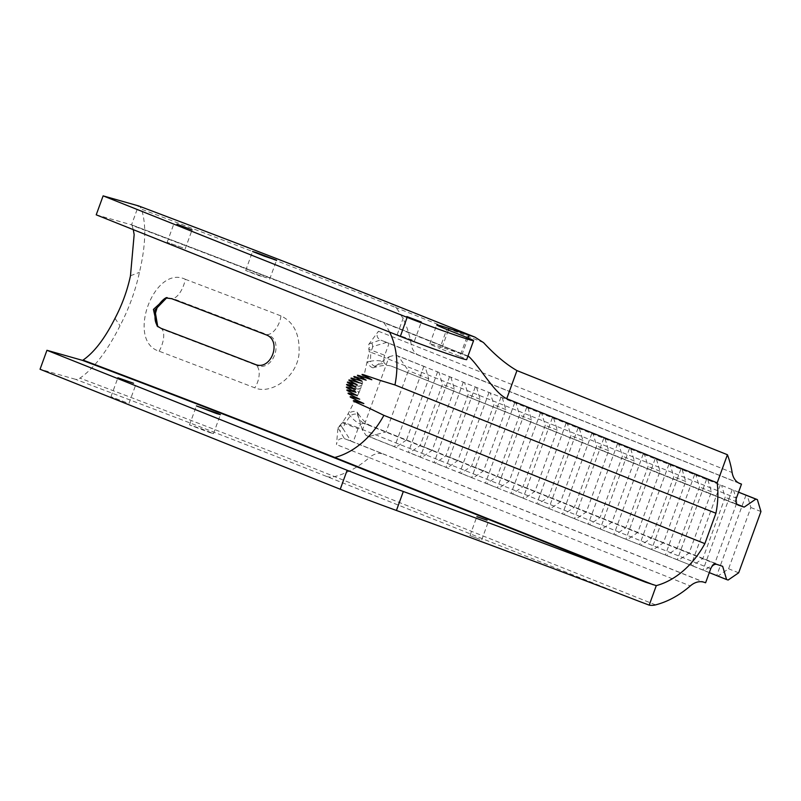 <?xml version="1.0" encoding="UTF-8"?>
<svg xmlns="http://www.w3.org/2000/svg" width="801" height="801" viewBox="0 0 801 801"><rect width="100%" height="100%" fill="white"/><g stroke="black" fill="none" stroke-linecap="round" stroke-linejoin="round"><path stroke-width="0.6" stroke-dasharray="4 3" d="M185.271 279.269A822.176 24.26 -160 0 1 280.951 315.904C294.207 322.232 300.205 335.078 298.963 354.432C296.28 378.142 270.358 394.783 254.788 387.834A822.176 24.26 20 0 0 159.109 351.198C125.887 341.156 153.872 264.22 185.271 279.269A16.16 6.989 -69.2 0 1 172.876 298.533L166.648 297.902M369.101 343.949L380.375 339.954C376.75 337.802 376.12 334.898 378.462 331.254L368.77 344.38L369.191 351.729L362.432 383.208L354.623 381.456L362.212 383.879L362.432 383.208M362.212 383.879L361.481 386.032L349.306 382.417M349.006 383.228L361.151 386.963C359.899 386.122 360.009 385.812 361.481 386.032M361.151 386.963L360.41 388.986L349.296 385.271L355.974 386.903M348.145 385.601L360.07 389.897C358.858 389.066 358.978 388.755 360.41 388.986M360.07 389.897L359.228 392.049L355.143 390.528C351.869 389.336 353.151 390.037 358.978 392.65L359.228 392.049M358.978 392.65L348.215 413.626L342.808 422.037L337.992 427.654L336.48 444.595C337.221 439.869 339.864 437.897 344.42 438.658L337.982 427.704M638.667 601.171L326.548 476.415A762.652 22.508 20 0 0 75.374 379.263A24.23 9.101 110.7 0 0 79.96 378.122C93.927 368.51 107.284 351.048 120.03 325.747C128.921 308.665 135.389 290.863 139.454 272.34C145.782 245.206 146.433 224.15 141.417 209.161A24.23 9.101 110.7 0 0 138.713 205.967M96.22 214.828L131.544 224.841L138.443 205.867M266.503 277.767L245.677 270.468L257.542 275.184L266.503 277.767M182.798 247.799L167.149 242.313L182.798 247.799M412.165 339.964L397.166 334.718L412.165 339.964M467.974 356.065A40.39 1.191 20 0 0 462.187 354.112L442.072 347.424A40.39 1.191 20 0 0 429.817 343.889A40.39 1.191 20 0 0 439.829 348.405L446.738 329.431M466.793 337.451L459.884 356.415L439.829 348.405M459.884 356.415A40.791 1.202 -160 0 1 466.673 359.629M479.829 539.353L469.957 535.619L479.829 539.353M75.374 379.263L40.05 369.251M209.622 432.5L213.497 433.621L201.632 428.905L189.507 424.89L209.622 432.5M126.107 402.462L110.989 396.735L126.107 402.462M347.324 387.874L349.436 388.785L349.697 388.095L347.544 387.263M350.307 386.412L350.628 385.531M351.198 383.949L351.519 383.068M349.907 380.775L352.13 381.406L352.39 380.685L350.137 380.135L359.208 382.788M352.901 383.429L357.186 384.69M355.934 392.29L348.165 388.355M357.236 395.514L354.953 394.412M350.177 394.613L359.699 399.208M363.854 403.574L352.52 398.287C350.277 397.286 349.967 396.845 351.599 396.986M371.113 409.151L354.212 401.481C354.523 401.351 351.539 400.5 354.733 400.971M363.534 375.369C360.911 373.296 365.146 375.309 365.486 375.218L380.275 380.435M362.503 374.518L362.002 374.447M358.788 376.21C357.496 375.208 357.376 374.928 358.407 375.369L371.844 379.734M355.153 377.491C354.122 376.15 352.06 376.44 356.285 377.011L366.177 380.175M352.38 379.113L351.619 378.162L362.132 381.256M352.13 381.406C351.158 380.455 351.249 380.215 352.39 380.685M349.436 388.785L349.697 388.095M133.276 229.647L132.035 225.391A4.035 1.512 110.7 0 0 131.584 224.861A4.035 1.512 110.7 0 0 131.544 224.841A762.652 22.508 20 0 1 382.708 321.992L467.984 356.075M739.363 483.333L419.564 355.514A825.911 24.37 20 0 0 381.697 340.475L386.783 342.367A20.195 0.601 -160 0 1 389.086 343.269L384.7 355.324A20.195 0.601 20 0 0 371.524 350.327L368.65 349.286L369.301 347.504L368.77 344.38M371.914 343.178L372.916 346.513L369.301 347.504M386.783 342.367L372.916 346.513L370.803 352.32L369.191 351.729M337.992 427.654L340.886 425.611L341.957 422.688L344.82 423.739L350.177 415.939A11.975 8.721 -68.2 0 1 357.506 414.397L359.088 414.918L356.866 411.814A14.138 10.293 -68.2 0 0 348.215 413.626L350.177 415.939A20.195 9.031 53.9 0 0 360.861 424.36L358.307 427.884A20.195 0.601 20 0 0 345.131 422.888L342.808 422.037M340.886 425.611L343.028 428.685L340.075 430.718M710.717 568.73L358.307 427.884L357.997 428.725A20.195 0.601 20 0 0 344.82 423.739L343.028 428.685L350.908 441.011L344.42 438.658M705.611 582.768L353.201 441.922A20.195 0.601 20 0 0 350.908 441.011M722.652 566.317L370.242 425.471C366.688 423.959 362.973 420.445 359.088 414.918M389.116 356.745L395.384 355.033L398.287 356.095L408.36 370.643L386.092 431.879L369.031 436.525L366.127 435.474L362.422 430.127L389.116 356.745L372.966 367.829L376.57 366.848C382.728 365.216 387.614 364.956 391.238 366.087L737.07 504.29M738.772 483.033L389.086 343.269M738.562 492.174L423.859 366.397L425.161 366.828L428.735 378.783L406.467 440.019L386.092 431.879M406.467 440.019L395.904 447.268L369.031 436.525M428.735 378.783L408.36 370.643M425.161 366.828L398.287 356.095M738.552 492.194L395.384 355.033M372.876 367.799A14.138 10.293 -68.2 0 1 367.449 361.832L370.392 361.261L370.803 352.32A20.195 0.601 20 0 1 383.979 357.306L383.769 361.832A20.195 10.373 -17.7 0 0 370.392 361.261A11.975 8.721 -68.2 0 0 374.988 366.317L372.966 367.829M362.422 430.127L356.956 411.844M407.108 317.356L400.21 336.33M423.859 366.397L394.603 446.838L408.35 452.335L409.651 452.765L420.215 445.516L442.482 384.28L438.908 372.325M395.904 447.268L394.603 446.838M437.606 371.894L408.35 452.335M450.863 377.101L454.437 389.056L432.16 450.292L421.606 457.541L420.305 457.111L435.354 463.038L445.907 455.789L468.185 394.553L464.61 382.598M449.561 376.67L420.305 457.111M463.308 382.167L434.052 462.598M476.555 387.374L480.139 399.329L457.862 460.565L447.298 467.814L445.997 467.384L461.046 473.311L471.609 466.062L493.887 404.825L490.302 392.87M475.253 386.943L445.997 467.384M489 392.44L459.744 472.87M502.257 397.646L505.831 409.601L483.564 470.838L473.001 478.087L471.699 477.646L485.446 483.143L486.748 483.574L497.311 476.335L519.579 415.088L516.004 403.143M500.955 397.216L471.699 477.646M514.703 402.713L485.446 483.143M527.959 407.919L531.534 419.864L509.256 481.111L498.703 488.35L497.401 487.919L511.148 493.416L512.45 493.847L523.013 486.597L545.281 425.361L541.706 413.416M526.658 407.489L497.401 487.919M540.405 412.976L511.148 493.416M553.651 418.192L557.236 430.137L534.958 491.373L524.395 498.623L523.093 498.192L536.84 503.689L538.152 504.119L548.705 496.87L570.983 435.634L567.408 423.689M552.35 417.752L523.093 498.192M566.097 423.248L536.84 503.689M579.353 428.465L582.928 440.41L560.66 501.646L550.097 508.895L548.795 508.465L562.542 513.962L563.844 514.392L574.407 507.143L596.675 445.907L593.1 433.952M578.052 428.024L548.795 508.465M591.799 433.521L562.542 513.962M605.055 438.728L608.63 450.683L586.352 511.919L575.799 519.168L574.497 518.738L589.546 524.665L600.109 517.416L622.377 456.18L618.803 444.225M603.754 438.297L574.497 518.738M617.501 443.794L588.244 524.234M630.747 449.001L634.332 460.955L612.054 522.192L601.491 529.441L600.189 529.01L615.248 534.938L625.801 527.689L648.079 466.452L644.505 454.497M629.446 448.57L600.189 529.01M643.193 454.067L613.936 534.497M656.45 459.273L660.024 471.228L637.756 532.465L627.193 539.714L625.891 539.273L640.94 545.211L651.503 537.962L673.771 476.715L670.197 464.77M655.148 458.843L625.891 539.273M668.895 464.34L639.639 544.77M682.152 469.546L685.726 481.501L663.448 542.738L652.895 549.987L651.593 549.546L666.642 555.473L677.205 548.234L699.473 486.988L695.899 475.043M680.85 469.116L651.593 549.546M694.597 474.613L665.341 555.043M707.844 479.819L711.428 491.764L689.15 553.01L678.587 560.249L677.286 559.819L691.043 565.316L692.344 565.746L702.898 558.497L725.175 497.261L721.601 485.316M706.542 479.388L677.286 559.819M720.299 484.875L691.043 565.316M421.606 457.541L409.651 452.765M447.298 467.814L435.354 463.038M473.001 478.087L461.046 473.311M498.703 488.35L486.748 483.574M524.395 498.623L512.45 493.847M550.097 508.895L538.152 504.119M575.799 519.168L563.844 514.392M601.491 529.441L589.546 524.665M627.193 539.714L615.248 534.938M652.895 549.987L640.94 545.211M678.587 560.249L666.642 555.473M733.546 490.092L737.12 502.037L714.852 563.273L704.289 570.522L692.344 565.746M704.289 570.522L718.036 576.019L728.6 568.77L750.877 507.534L747.293 495.579M728.119 580.044L718.036 576.019M709.296 572.625L366.127 435.474M714.852 563.273L702.898 558.497M689.15 553.01L677.205 548.234M663.448 542.738L651.503 537.962M637.756 532.465L625.801 527.689M612.054 522.192L600.109 517.416M586.352 511.919L574.407 507.143M560.66 501.646L548.705 496.87M534.958 491.373L523.013 486.597M509.256 481.111L497.311 476.335M483.564 470.838L471.609 466.062M457.862 460.565L445.907 455.789M432.16 450.292L420.215 445.516M737.12 502.037L725.175 497.261M711.428 491.764L699.473 486.988M685.726 481.501L673.771 476.715M660.024 471.228L648.079 466.452M634.332 460.955L622.377 456.18M608.63 450.683L596.675 445.907M582.928 440.41L570.983 435.634M557.236 430.137L545.281 425.361M531.534 419.864L519.579 415.088M505.831 409.601L493.887 404.825M480.139 399.329L468.185 394.553M454.437 389.056L442.482 384.28M732.244 489.651L702.988 570.092M745.991 495.148L716.735 575.589M760.95 511.559L750.877 507.534M738.672 572.805L728.6 568.77M114.994 318.347L120.03 325.747M130.473 275.764L139.454 272.34M159.109 351.198A16.16 6.989 110.8 0 0 161.772 329.051A810.462 23.92 -160 0 1 256.09 365.166A16.16 9.001 -68.9 0 1 254.788 387.834M157.727 326.508L160.941 328.29M280.951 315.904A16.16 9.001 -68.9 0 1 267.194 334.658A810.462 23.92 20 0 0 172.876 298.533L171.704 298.703M254.978 364.305L256.09 365.166C272.931 373.266 285.126 339.744 267.194 334.658L265.742 334.708M326.548 476.415A24.23 17.652 111.8 0 0 334.568 476.595A99.644 72.581 111.8 0 0 369.311 457.641A809.01 23.87 20 0 0 336.48 444.595M655.548 604.885L334.568 476.595A773.095 22.808 20 0 0 79.96 378.122M378.462 331.254A809.781 23.9 -160 0 1 411.153 344.25A99.644 72.581 111.8 0 0 396.024 307.644A773.095 22.808 20 0 0 141.417 209.161M352.66 378.402L353.241 378.523M350.077 382.648L351.409 383.038M349.016 383.228L351.008 383.849M355.694 376.921L356.285 377.011M348.445 384.79L350.438 385.481M349.466 386.102L350.247 386.382M359.659 375.799L360.27 375.869M364.866 375.178L365.486 375.218M389.626 332.105A79.449 57.872 111.8 0 0 383.779 322.763A764.394 22.558 20 0 0 132.035 225.391M355.644 402.132L356.155 402.472M344.941 438.818A824.98 24.34 -160 0 1 383.038 453.947A20.195 14.708 111.8 0 0 369.311 457.641L690.292 585.932M383.038 453.947L704.019 582.237M357.997 428.725L353.201 441.922M370.242 425.471L364.575 423.589A20.195 13.827 108.4 0 1 357.506 414.397L356.866 411.814M716.975 564.435L364.575 423.589A6.058 4.416 111.8 0 0 360.861 424.36M384.7 355.324L383.979 357.306L736.389 498.162M383.769 361.832A6.058 4.416 111.8 0 0 385.922 364.325A6.058 4.416 111.8 0 0 386.102 364.395A20.195 13.827 -71.6 0 0 385.571 364.205A20.195 13.827 -71.6 0 0 374.988 366.317L376.57 366.848M738.152 505.101L391.769 366.277M419.564 355.514A20.195 14.708 -68.2 0 1 418.963 355.294A20.195 14.708 -68.2 0 1 411.153 344.25L732.134 472.54M468.054 337.972L462.187 354.112M467.864 356.365L383.779 322.763A4.035 2.944 111.8 0 0 382.828 322.032A4.035 2.944 111.8 0 0 382.708 321.992M483.564 342.628L396.024 307.644A24.23 17.652 111.8 0 0 390.327 303.279M352.009 397.977L352.52 398.287M442.072 347.424L448.38 330.092M167.359 297.802L166.748 297.892M349.817 380.044L350.448 380.205M391.238 366.087L738.332 505.181M739.944 483.584L380.936 340.195M131.584 224.861C228.035 261.256 311.779 293.647 382.828 322.032L468.134 356.125M349.046 394.022L349.626 394.332M157.116 326.007L158.067 326.848M165.937 297.962L167.329 297.802M481.721 539.894L488.62 520.93M469.957 535.619L476.855 516.645M129.011 403.293L135.91 384.33M110.989 396.735L117.887 377.772M213.497 433.621L220.395 414.648M189.507 424.89L196.405 405.927M429.817 343.889L436.715 324.916M414.437 340.996L421.336 322.022M397.166 334.718L404.074 315.744M185.181 248.871L192.08 229.907M167.149 242.313L174.047 223.349M269.667 279.199L276.565 260.225M245.677 270.468L252.575 251.504"/><path stroke-width="1.2" d="M265.742 334.708C282.603 340.135 271.169 371.544 254.978 364.305A808.049 23.85 20 0 0 160.941 328.29L157.116 326.007L153.422 309.406L165.937 297.962L171.704 298.703A808.049 23.85 20 0 1 265.742 334.708M390.327 303.279C319.128 274.843 235.254 242.403 138.713 205.967A24.23 9.101 110.7 0 0 138.443 205.867L103.119 195.865L96.22 214.828L400.36 336.39L407.108 317.356A40.791 1.202 20 0 0 449.031 332.916A40.791 1.202 20 0 0 473.581 340.655A40.791 1.202 20 0 0 466.793 337.451L446.738 329.431A40.39 1.191 20 0 1 436.715 324.916A40.39 1.191 20 0 1 448.971 328.45L469.086 335.138A40.39 1.191 -160 0 1 474.893 337.101L390.327 303.279A24.23 17.652 111.8 0 0 389.606 303.018L474.893 337.101L483.564 342.628C495.058 355.053 506.192 364.375 516.945 370.593L727.418 454.718L717.195 482.833L506.723 398.708C493.957 392.42 482.102 369.792 469.296 356.946L467.984 356.075A40.39 1.191 20 0 0 467.974 356.065M473.581 340.655L466.673 359.629A40.791 1.202 -160 0 1 442.242 351.929A40.791 1.202 -160 0 1 400.36 336.39M403.324 491.504A427.303 12.606 -160 0 1 645.576 582.197L656.289 585.621L649.2 605.135L638.667 601.171A427.303 12.606 20 0 0 396.425 510.467L403.324 491.504A80.781 2.383 -160 0 1 347.133 470.267L340.235 489.231L40.05 369.251L46.949 350.287L82.273 360.3A4.035 1.512 110.7 0 0 83.034 360.1C94.178 352.43 104.821 338.513 114.994 318.347C122.142 304.75 127.309 290.563 130.473 275.764L134.157 234.613L133.276 229.647M347.133 470.267L46.949 350.287M217.231 413.226L196.405 405.927L216.52 413.536L220.395 414.648L217.231 413.226M133.537 383.258L117.887 377.772L133.537 383.258M487.068 520.229L476.855 516.645L487.068 520.229M340.235 489.231A80.781 2.383 20 0 0 396.425 510.467M347.574 387.183C345.932 386.903 345.952 387.213 347.624 388.125L348.165 388.355L347.544 387.263L355.544 389.436L348.145 385.601L348.445 384.79L347.864 384.6C346.172 384.26 346.112 384.54 347.694 385.451L355.524 389.426L348.115 387.394M357.156 384.68L349.777 380.875C348.355 379.954 348.565 379.734 350.387 380.205C348.565 379.734 348.355 379.954 349.777 380.875L357.156 384.68L348.805 382.267C347.043 381.867 346.913 382.117 348.415 383.038L355.974 386.903L349.006 383.228L349.306 382.417L352.901 383.429M350.337 381.026L350.137 380.135L350.958 380.335M354.953 394.412L348.775 391.329C347.093 390.528 346.993 390.177 348.485 390.277L355.934 392.29L347.954 390.037C346.362 389.817 346.463 390.167 348.245 391.078L357.206 395.504L349.606 393.451L357.206 395.504M350.177 394.613C345.932 391.939 349.616 393.842 348.785 393.281L349.606 393.451M351.599 396.986L359.699 399.208L351.078 396.685L351.599 396.986L350.808 397.366M354.733 400.971L363.854 403.574L354.222 400.64L354.733 400.971L353.621 401.101M717.195 482.833A79.449 57.872 -68.2 0 1 715.924 513.241L704.87 543.629L383.889 415.339L371.153 409.171M715.924 513.241L394.943 384.951A79.449 57.872 111.8 0 0 389.626 332.105M380.325 380.435L394.943 384.951M362.002 374.447L371.814 379.734L362.503 374.518M357.436 375.248L366.147 380.175L357.887 375.329M353.992 376.5L362.102 381.256L354.392 376.57M351.469 378.102L351.799 378.983L359.178 382.788L352.38 379.113L351.839 378.182M359.178 382.788L350.387 380.205M352.38 379.113L351.799 378.983C350.458 378.052 350.748 377.862 352.66 378.402L362.102 381.256M355.153 377.491L354.563 377.391C353.291 376.45 353.672 376.29 355.694 376.921L366.147 380.175M358.788 376.21L358.187 376.14C356.986 375.188 357.476 375.078 359.659 375.799L371.814 379.734M363.534 375.369L362.913 375.329C361.782 374.367 362.432 374.317 364.866 375.178L382.427 381.156M355.944 386.893L347.864 384.6M347.624 388.125L355.904 392.28M349.076 393.181C347.534 393.021 347.724 393.411 349.657 394.332L349.046 394.022M349.657 394.332L359.669 399.188M363.834 403.554L352.009 397.977C349.887 397.006 349.576 396.575 351.078 396.685L350.468 397.166M373.416 410.202L355.644 402.132C353.231 401.081 352.76 400.59 354.222 400.64L353.261 400.88M727.418 454.718A99.644 72.581 -68.2 0 1 732.134 472.54A20.195 14.708 111.8 0 0 739.944 483.584A20.195 14.708 111.8 0 0 740.545 483.804L741.496 484.124L736.389 498.162A6.058 4.416 111.8 0 0 738.332 505.181A6.058 4.416 111.8 0 0 738.502 505.241L744.179 507.133L755.864 499.113L757.376 499.614L760.95 511.559L738.672 572.805L728.119 580.044L726.607 579.544L722.652 566.317L716.975 564.435A6.058 4.416 111.8 0 0 710.717 568.73L705.611 582.768L704.019 582.237A20.195 14.708 111.8 0 0 690.292 585.932A99.644 72.581 -68.2 0 1 655.548 604.885A24.23 17.652 -68.2 0 1 649.2 605.135M741.496 484.124L738.772 483.033M755.864 499.113L738.552 492.194M757.376 499.614L738.562 492.174M744.179 507.133L737.07 504.29M103.119 195.865L407.258 317.426M406.858 316.545L421.336 322.022L406.858 316.545M176.961 224.18L192.08 229.907L176.961 224.18M256.45 252.615L252.575 251.504L264.44 256.22L276.565 260.225L256.45 252.615M704.87 543.629A79.449 57.872 -68.2 0 1 656.289 585.621M726.607 579.544L709.296 572.625M166.648 297.902L154.923 310.027L157.727 326.508M645.576 582.197L333.446 457.441A762.652 22.508 20 0 0 82.273 360.3M348.415 383.038L349.016 383.228M347.694 385.451L348.245 385.651M653.246 584.76L334.778 457.471A79.449 57.872 111.8 0 0 383.889 415.339M333.446 457.441A4.035 2.944 111.8 0 0 334.778 457.471A764.394 22.558 20 0 0 83.034 360.1M740.545 483.804L739.363 483.333M469.086 335.138L468.054 337.972M516.945 370.593L506.723 398.708M469.296 356.946L467.864 356.365M389.606 303.018A762.652 22.508 20 0 0 138.443 205.867M348.805 382.267L349.366 382.437M347.954 390.037L348.485 390.277M348.245 391.078L348.775 391.329M448.38 330.092L448.971 328.45M167.359 297.802C166.137 296.14 157.467 304.35 156.585 309.647C154.092 316.435 154.613 322.182 158.127 326.878"/></g></svg>
